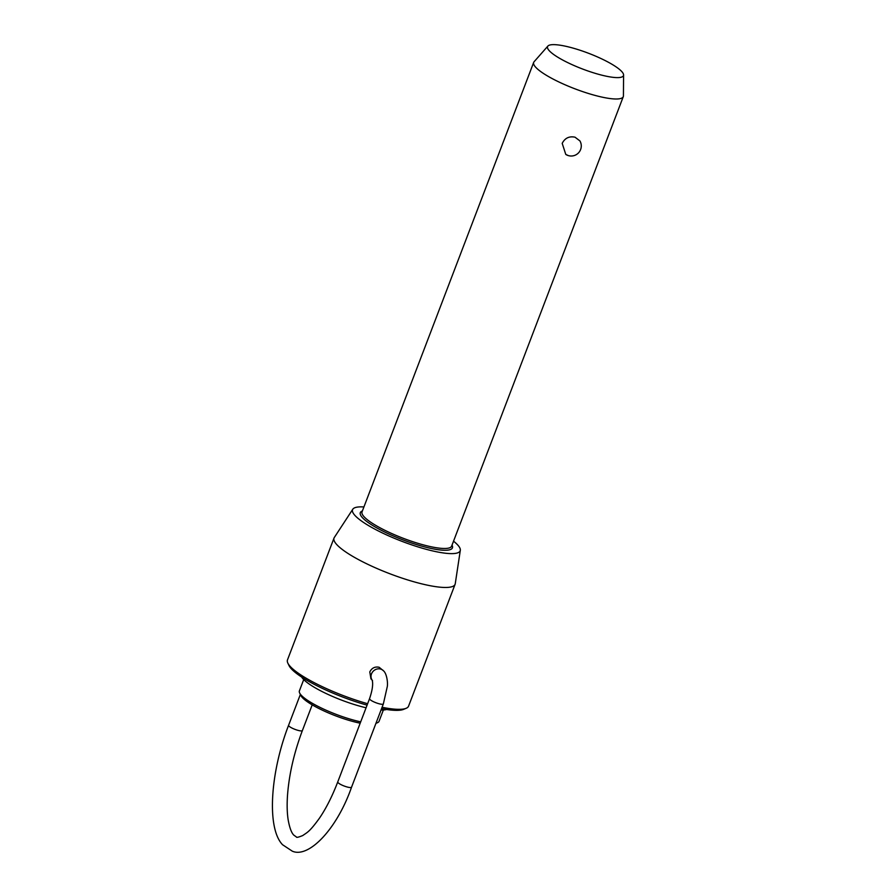 <?xml version="1.0" encoding="UTF-8"?>
<svg xmlns="http://www.w3.org/2000/svg" width="896" height="896" viewBox="0 0 896 896"><rect width="100%" height="100%" fill="white"/><g stroke="black" fill="none" stroke-linecap="round" stroke-linejoin="round"><path stroke-width="1.34" d="M623.582 74.973L623.426 95.872A47.958 9.946 -159.1 0 1 623.291 96.645A47.958 9.946 -159.1 0 1 591.36 94.371A47.958 9.946 -159.1 0 1 533.669 62.429A47.958 9.946 -159.1 0 1 534.083 61.757L547.893 46.066A40.634 8.422 20.9 0 0 596.422 73.696A40.634 8.422 20.9 0 0 623.582 74.973A40.634 8.422 20.9 0 0 574.594 48.552A40.634 8.422 20.9 0 0 547.893 46.066M568.042 155.456L565.779 154.426L562.195 143.349C564.928 138.062 569.206 136.002 575.019 137.189L579.936 140.93A10.069 10.069 0 0 1 565.779 154.426M303.71 679.594L299.398 690.872A42.638 8.837 20.9 0 0 299.634 692.966A42.638 8.837 20.9 0 0 350.672 719.275A42.638 8.837 20.9 0 0 360.707 721.84M366.072 707.773A46.894 9.722 -159.1 0 1 357.571 705.522A46.894 9.722 -159.1 0 1 301.683 677.062M382.077 707.269A64.803 13.429 20.9 0 0 406.179 708.288L403.659 709.341A62.787 13.014 -159.1 0 1 381.562 708.613M367.08 705.13A62.787 13.014 -159.1 0 1 364.19 704.312A62.787 13.014 -159.1 0 1 289.016 665.56L287.84 663.107A64.803 13.429 20.9 0 0 365.434 703.091A64.803 13.429 20.9 0 0 367.618 703.718M406.179 708.288A64.803 13.429 20.9 0 0 408.565 706.16L455.101 584.293A64.803 13.429 -159.1 0 1 411.97 581.224A64.803 13.429 -159.1 0 1 334.018 538.059A64.803 13.429 -159.1 0 1 334.298 537.522L352.8 509.219A57.613 11.939 20.9 0 0 421.848 548.072A57.613 11.939 20.9 0 0 460.32 550.278A57.613 11.939 20.9 0 0 453.533 541.184M360.192 723.184A40.622 8.422 -159.1 0 1 349.429 720.496A40.622 8.422 -159.1 0 1 300.798 695.43L299.634 692.966M376.018 723.117A42.638 8.837 20.9 0 0 377.485 722.702A42.638 8.837 20.9 0 0 379.053 721.291L383.365 710.002M363.922 506.957A57.613 11.939 20.9 0 0 352.8 509.219M334.018 538.059L287.482 659.915A64.803 13.429 20.9 0 0 287.84 663.107M370.933 678.81L369.79 671.933C371.795 667.99 374.898 666.434 379.12 667.251L383.701 670.992A7.381 6.742 139 0 0 380.699 669.088A7.381 6.742 139 0 0 372.546 672A7.381 6.742 139 0 0 372.266 680.322L370.933 678.81M460.32 550.278L455.258 583.71A64.803 13.429 -159.1 0 1 455.101 584.293M386.557 709.475A46.894 9.722 -159.1 0 1 381.013 710.035M372.546 680.68L372.221 680.21C373.251 684.253 372.355 690.402 369.555 698.656A7.381 1.534 20.9 0 0 369.824 699.35A7.381 1.534 20.9 0 0 378.437 703.584A7.381 1.534 20.9 0 0 383.354 703.931L351.557 787.192A7.381 1.534 -159.1 0 1 346.64 786.845A7.381 1.534 -159.1 0 1 338.027 782.622A7.381 1.534 -159.1 0 1 337.758 781.928C332.27 796.208 326.178 808.27 319.502 818.115C309.322 832.205 307.272 832.294 302.758 835.542C298.547 837.245 296.442 837.726 296.442 836.998L293.709 835.05C291.368 832.619 289.52 827.49 288.131 819.65C287.078 812.795 286.877 804.653 287.515 795.211C289.106 774.278 294.067 752.718 302.389 730.554A7.381 1.534 -159.1 0 1 297.472 730.206A7.381 1.534 -159.1 0 1 288.859 725.984A7.381 1.534 -159.1 0 1 288.59 725.29L300.35 694.478M623.291 96.645L451.64 546.134A47.958 9.946 -159.1 0 1 419.72 543.861A47.958 9.946 -159.1 0 1 363.776 516.421A47.958 9.946 -159.1 0 1 362.029 511.918L533.669 62.429M452.021 545.149A49.302 10.214 -159.1 0 1 419.608 545.507A49.302 10.214 -159.1 0 1 362.096 517.294A49.302 10.214 -159.1 0 1 362.41 510.933M288.59 725.29C270.346 772.374 266.47 828.05 282.554 844.726L292.298 851.166C308.414 858.446 336.683 829.797 351.557 787.192M375.939 723.352L377.485 722.702M312.2 704.861L302.389 730.554M369.555 698.656L337.758 781.928M383.354 703.931L387.318 686.448C387.968 682.338 386.702 673.781 383.701 670.992"/></g></svg>

